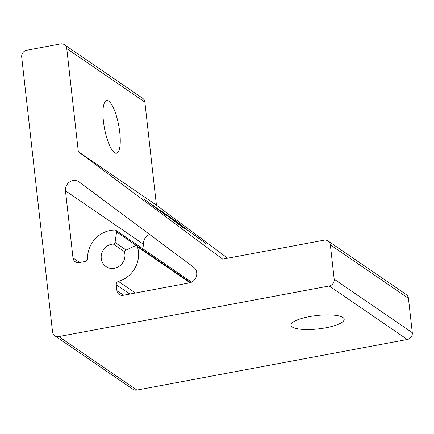 <?xml version="1.0" encoding="UTF-8"?>
<svg xmlns="http://www.w3.org/2000/svg" width="434" height="434" viewBox="0 0 434 434"><rect width="100%" height="100%" fill="white"/><g stroke="black" fill="none" stroke-linecap="round" stroke-linejoin="round"><path stroke-width="0.65" d="M119.768 132.489A26.794 7.259 -100.6 0 1 116.524 153.229A26.794 7.259 -100.6 0 1 103.422 121.292A26.794 7.259 -100.6 0 1 106.672 100.558A26.794 7.259 -100.6 0 1 119.768 132.489M309.388 316.614A26.794 6.743 -6.4 0 1 344.184 319.229A26.794 6.743 -6.4 0 1 325.733 327.811A26.794 6.743 -6.4 0 1 290.932 325.202A26.794 6.743 -6.4 0 1 309.388 316.614M193.559 267.16A8.93 8.3 124.4 0 1 196.716 272.769A8.93 8.3 124.4 0 1 189.229 282.941L123.196 295.294A5.951 5.533 124.4 0 1 119.187 294.48A5.951 5.533 124.4 0 1 116.92 290.623L116.263 284.753A2.978 2.767 124.4 0 1 118.477 281.427A26.794 24.895 -55.6 0 0 138.419 251.519A26.794 24.895 -55.6 0 0 137.41 246.734A1.785 1.66 -55.6 0 0 135.164 245.79L125.627 250.309A1.785 1.66 -55.6 0 0 124.601 252.436A12.505 11.615 124.4 0 1 124.894 254.053A12.505 11.615 124.4 0 1 119.03 266.405A12.505 11.615 124.4 0 1 105.999 266.579A12.505 11.615 124.4 0 1 101.236 258.48A12.505 11.615 124.4 0 1 113.339 244.049A1.785 1.66 -55.6 0 0 115.059 242.443L116.578 231.951A1.785 1.66 -55.6 0 0 115.021 230.063A26.794 24.895 -55.6 0 0 87.554 258.404A2.978 2.767 124.4 0 1 85.042 261.507L79.265 262.586A5.951 5.533 124.4 0 1 75.261 261.773A5.951 5.533 124.4 0 1 72.988 257.915L65.463 190.792A8.93 8.3 124.4 0 1 69.652 181.971A8.93 8.3 124.4 0 1 78.955 181.846A8.93 8.3 124.4 0 1 79.205 182.02L193.559 267.16M205.651 243.317L182.942 226.808L205.651 243.317M165.81 215.21L143.914 198.962L165.783 215.242M144.864 102.104L66.765 48.613A5.951 5.533 -55.6 0 0 64.498 44.756L142.596 98.241A5.951 5.533 124.4 0 1 144.864 102.104L156.424 205.173L78.326 151.683L222.669 259.147L324.073 240.176A5.951 5.533 -55.6 0 1 328.077 240.989A5.951 5.533 -55.6 0 1 330.35 244.847L334.202 279.203L412.3 332.694A5.951 5.533 124.4 0 1 407.309 339.475L136.905 390.063A5.951 5.533 124.4 0 1 132.896 389.244L54.798 335.759A5.951 5.533 -55.6 0 0 58.807 336.572L136.905 390.063M156.424 205.173L227.666 258.208M183.766 228.127L150.527 203.481L183.766 228.127M185.258 229.19L184.656 228.669M185.73 228.523L166.64 214.629L185.73 228.523M182.53 226.684L160.455 210.289L182.502 226.716M328.077 240.989L406.175 294.48A5.951 5.533 124.4 0 1 408.448 298.337L412.3 332.694M407.309 339.475L329.211 285.984L58.807 336.572M54.798 335.759A5.951 5.533 -55.6 0 1 52.53 331.896L21.7 57.044A5.951 5.533 -55.6 0 1 26.691 50.263L60.494 43.937A5.951 5.533 -55.6 0 1 64.498 44.756M66.765 48.613L78.326 151.683M144.164 249.696L143.556 244.282A8.93 8.3 124.4 0 1 149.676 234.49M329.211 285.984A5.951 5.533 -55.6 0 0 334.202 279.203M159.962 210.316L154.981 206.904L159.962 210.316M164.953 214.033L159.972 210.62L164.953 214.033M174.186 219.929L182.611 226.201L174.186 219.929M192.078 233.215L201.75 240.414L192.078 233.215M135.392 293.01L118.477 281.427M190.521 282.594L116.578 231.951M124.569 251.742L113.339 244.049M190.011 282.756L137.41 246.734M408.448 298.337L330.35 244.847M79.693 262.505L72.988 257.915M143.556 244.282L65.463 190.792M123.625 295.212L116.92 290.623M129.837 294.051L116.263 284.753M126.169 250.055L115.059 242.443M191.557 282.154L115.9 230.34M190.428 282.626L136.797 245.894"/></g></svg>
